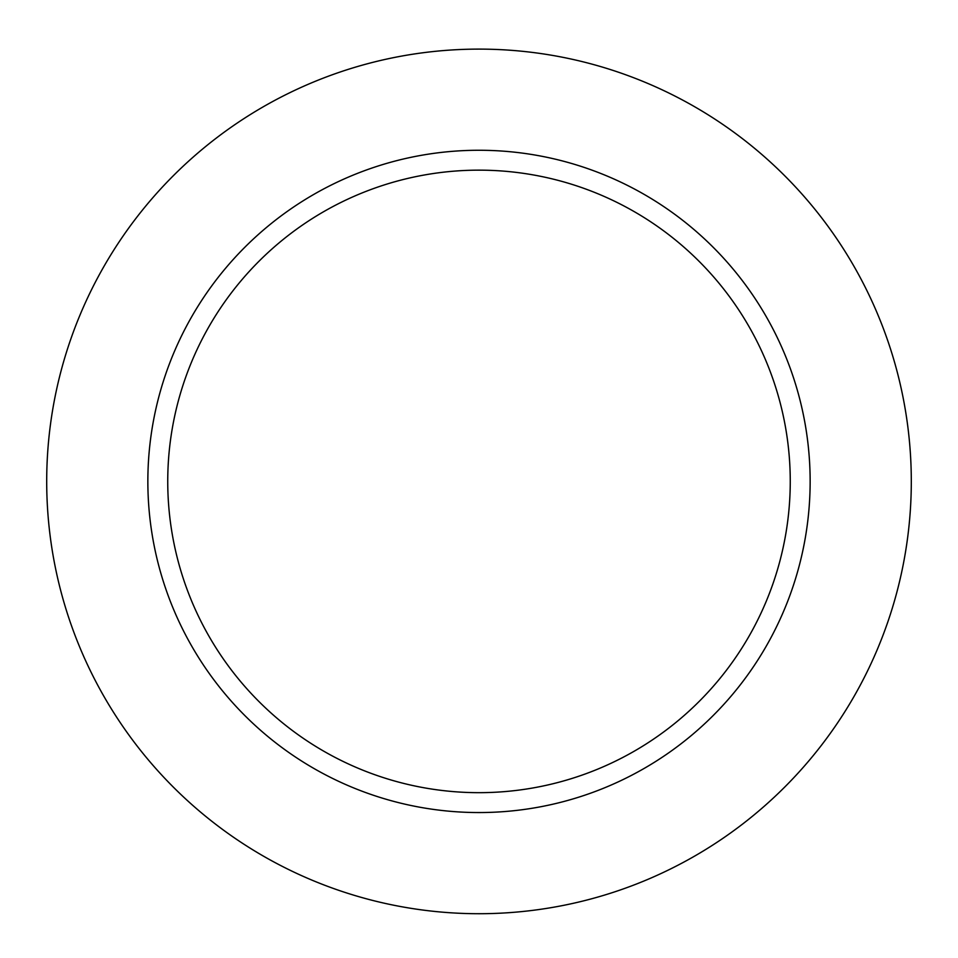 <?xml version="1.0" encoding="UTF-8"?>
<svg xmlns="http://www.w3.org/2000/svg" width="958" height="958" viewBox="0 0 958 958"><rect width="100%" height="100%" fill="white"/><g stroke="black" fill="none" stroke-linecap="round" stroke-linejoin="round"><path stroke-width="1.44" d="M479 170.153A311.266 311.266 0 0 1 748.557 637.046A311.266 311.266 0 0 1 209.443 637.046A311.266 311.266 0 0 1 479 170.153M479 150.262A331.145 331.145 0 0 1 765.777 646.985A331.145 331.145 0 0 1 192.223 646.985A331.145 331.145 0 0 1 479 150.262M479 49.109A432.309 432.309 0 0 1 853.386 697.568A432.309 432.309 0 0 1 104.614 697.568A432.309 432.309 0 0 1 479 49.109"/></g></svg>
